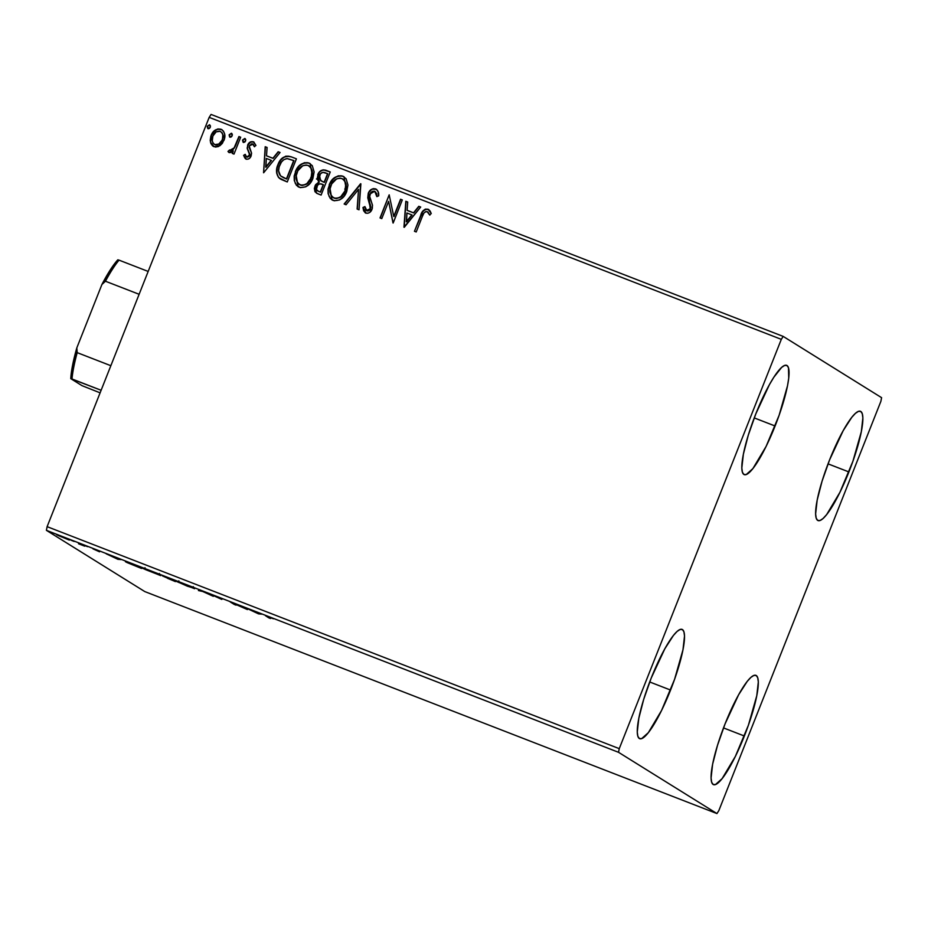 <?xml version="1.0" encoding="UTF-8"?>
<svg xmlns="http://www.w3.org/2000/svg" width="928" height="928" viewBox="0 0 928 928"><rect width="100%" height="100%" fill="white"/><g stroke="black" fill="none" stroke-linecap="round" stroke-linejoin="round"><path stroke-width="1.39" d="M848.911 471.946A58.615 11.194 -68.8 0 1 818.044 520.573A58.615 11.194 -68.8 0 1 829.574 459.917L843.181 430.673L851.8 417.31L855.465 413.308L858.504 411.348L860.801 411.475L862.274 413.691L862.866 417.913L861.323 431.671L852.925 461.204L839.921 492.327L826.686 514.553L823.02 518.555L819.981 520.527L817.684 520.399L816.211 518.172L815.619 513.95L817.162 500.192L822.057 481.214L829.574 459.917A58.615 11.194 -68.8 0 1 860.442 411.29A58.615 11.194 -68.8 0 1 848.911 471.946L828.043 463.861L848.911 471.946M670.561 690.061A58.615 11.194 -68.8 0 1 639.694 738.688A58.615 11.194 -68.8 0 1 651.224 678.032L664.831 648.788L673.45 635.413L677.115 631.423L680.154 629.451L682.451 629.578L683.924 631.806L684.516 636.028L682.973 649.786L674.575 679.319L661.571 710.442L648.336 732.668L641.631 738.63L639.334 738.502L637.861 736.287L637.269 732.053L638.812 718.295L643.707 699.329L651.224 678.032A58.615 11.194 -68.8 0 1 682.092 629.404A58.615 11.194 -68.8 0 1 670.561 690.061L649.693 681.964L670.561 690.061M775.1 425.998A58.615 11.194 -68.8 0 1 744.244 474.626A58.615 11.194 -68.8 0 1 755.775 413.969L769.382 384.726L773.848 377.22L781.666 367.372L784.705 365.4L787.002 365.528L788.475 367.743L788.742 378.044L787.524 385.735L779.126 415.257L766.122 446.391L752.875 468.617L746.182 474.579L743.873 474.452L742.4 472.224L741.82 468.002L743.363 454.244L748.258 435.267L755.775 413.969A58.615 11.194 -68.8 0 1 786.642 365.342A58.615 11.194 -68.8 0 1 775.1 425.998L754.244 417.913L775.1 425.998M744.36 736.008A58.615 11.194 -68.8 0 1 713.493 784.636A58.615 11.194 -68.8 0 1 725.035 723.968L738.642 694.724L747.249 681.361L750.914 677.37L753.954 675.398L756.262 675.526L757.724 677.753L758.315 681.976L756.772 695.733L748.386 725.267L735.37 756.39L722.135 778.615L715.43 784.578L713.133 784.45L711.66 782.234L711.08 778L712.611 764.243L717.518 745.277L725.035 723.968A58.615 11.194 -68.8 0 1 755.891 675.34A58.615 11.194 -68.8 0 1 744.36 736.008L723.504 727.912L744.36 736.008M716.938 813.566L144.803 591.588L46.4 530.329L618.535 752.306L716.938 813.566L718.829 810.631L880.881 401.337L881.6 397.671L783.197 336.412L211.062 114.434L209.171 117.369L781.306 339.346L619.254 748.641L47.119 526.663L209.171 117.369L47.119 526.663L46.4 530.329L144.803 591.588L716.938 813.566L718.829 810.631L880.881 401.337L881.6 397.671L783.197 336.412L781.306 339.346L619.254 748.641L618.535 752.306L716.938 813.566M69.136 540.026L56.782 534.853L69.774 540.015M81.699 544.295L78.52 543.762L84.703 546.163L81.699 544.295L78.52 543.762L84.703 546.163L81.699 544.295M93.009 548.866L99.528 551.812L93.009 548.68M132.136 563.864L125.628 561.521L126.707 562.414L141.532 568.47L137.425 565.918L125.419 561.73L141.532 568.47L132.136 563.864M171.262 579.049L162.377 575.824L175.369 581.601L171.262 579.049L162.516 575.928L175.369 581.601L171.262 579.049M201.898 590.927L198.418 590.544L202.745 591.496L213.289 596.31L201.898 590.927L198.418 590.544L202.745 591.496L213.289 596.31L201.898 590.927M241.57 606.32L244.621 608.223L230.202 601.912L234.297 604.464L236.048 605.137L232.986 603.235L247.057 609.418L241.57 606.32L244.621 608.223L230.202 601.912L234.297 604.464L236.048 605.137L232.986 603.235L247.428 609.557L241.57 606.32M267.74 616.795L273.447 618.779L266.046 615.856L268.726 617.816L270.477 618.5L267.438 616.494L273.447 618.779L265.489 615.705L268.726 617.816L270.477 618.5L267.368 616.32M258.506 613.86L261.708 614.139L246.825 608.362L258.506 613.86L258.738 613.292L258.506 613.86L261.708 614.139L246.825 608.362L258.506 613.86M221.792 599.418L212.442 595.161L221.931 599.314M194.3 588.456L176.564 581.496L194.59 588.712M160.463 575.337L142.726 568.365L160.695 575.604M117.891 559.306L121.092 559.584L106.21 553.807L117.891 559.306L118.123 558.737L117.891 559.306L121.092 559.584L106.21 553.807L117.891 559.306M87.534 546.627L84.622 545.502L87.58 546.673M74.112 541.418L71.166 540.258L74.159 541.465M52.235 532.939L49.277 531.779L52.235 532.939M219.878 145.731L222.314 143.376L224.448 138.864L224.646 134.073L223.462 131.115L220.968 129.224L217.825 128.934L212.651 132.588L210.818 136.23L210.215 140.406L210.888 143.562L212.709 145.963L215.528 147.053L218.532 146.508L223.95 140.406C225.887 135.627 224.889 131.904 220.968 129.224C216.247 128.551 212.964 130.616 211.108 135.43L210.436 142.088L214.043 146.694L219.878 145.731M240.688 137.216L238.937 136.544L234.123 147.9L231.432 150.522L229.529 149.965L227.986 151.438L228.74 152.343L230.805 152.552L233.241 150.939L232.255 153.422L234.007 154.106L240.688 137.216L238.937 136.544L234.123 147.9L227.986 151.438L229.088 152.54L233.241 150.939L232.255 153.422L234.007 154.106L240.688 137.216M246.256 159.245L243.588 155.394L246.407 159.233L248.53 158.978L250.316 157.435L251.569 153.143L249.272 146.218L251.627 143.794L253.321 144.35L254.33 146.612L255.942 145.429L253.785 142.007L250.49 141.903L247.811 144.768L247.231 148.457L249.528 154.535L247.544 157.052L246.094 156.53L245.189 154.338L243.588 155.394L246.013 159.106C248.46 159.5 250.166 158.456 251.105 155.962L251.569 153.143L249.191 147.552L249.412 145.789L253.077 144.153M291.125 156.786L285.859 156.148L282.124 158.317L278.852 162.667L276.683 169.314L276.66 173.084L278.458 177.352L281.114 179.394L287.262 181.946L296.415 158.839L291.125 156.786C284.722 155.266 280.326 157.899 277.948 164.662C275.813 169.302 276.068 173.64 278.736 177.666L287.262 181.946L296.415 158.839L291.125 156.786M330.252 171.97L323.222 169.824L320.856 170.706L318.281 173.513L317.202 178.559L318.988 181.969L315.578 184.718L314.337 188.384L315.033 191.818L317.886 193.824L321.1 195.066L330.252 171.97L325.705 170.195C321.923 169.372 319.267 170.868 317.736 174.673L318.988 181.969L314.905 186.064L316.413 193.105L321.1 195.066L330.252 171.97M360.888 183.848L344.149 204.009L346.051 204.752L358.533 189.37L357.129 209.044L359.032 209.786L360.598 183.732L344.149 204.009L346.051 204.752L358.533 189.37L357.129 209.044L359.032 209.786L360.888 183.848M400.56 199.242L393.75 216.433L389.18 194.834L380.039 217.929L381.779 218.614L388.612 201.376L393.159 223.033L402.311 199.926L400.56 199.242L402.288 199.972L400.56 199.242L393.75 216.433L389.18 194.834L380.039 217.929L381.779 218.614L388.612 201.376L393.159 223.033L402.311 199.926L400.56 199.242M422.298 216.595L423.899 213.115L425.755 211.561L427.646 211.909L429.652 214.971L431.242 213.544L430.105 210.981L428.005 209.206L425.326 209.125L423.122 210.737L414.456 231.292L416.208 231.965L422.298 216.595C422.89 213.568 424.479 211.886 427.089 211.584L429.652 214.971L431.242 213.544L428.005 209.206C424.05 209.055 421.602 211.224 420.639 215.69L414.456 231.292L416.208 231.965L422.298 216.595M404.248 227.325L420.686 207.048L418.783 206.318L413.517 212.814L407.125 210.331L407.717 202.026L405.814 201.283L403.958 227.221L420.686 207.048L418.783 206.318L413.517 212.814L407.125 210.331L407.717 202.026L405.814 201.283L404.248 227.325M366.05 213.243L363.208 207.628L365.818 213.104C368.787 213.568 370.864 212.292 372.012 209.287L372.511 205.424L369.68 196.446L370.005 193.952L374.738 191.272L376.78 196.516L378.67 195.889C379.018 192.769 377.986 190.426 375.55 188.86L373.265 188.639L371.13 189.579L368.265 193.244L367.766 197.792L370.481 207.872L368.88 210.459L367.302 210.876L365.829 210.03L364.901 206.596L362.964 207.489L363.625 210.749L365.435 212.93L367.778 213.278L369.622 212.489L372.325 208.348L372.453 205.065L369.68 196.446L370.759 192.641L372.546 191.284L374.738 191.272L376.443 193.558L376.78 196.516L378.67 195.889L378.172 191.818L376.362 189.277M346.724 191.562L347.965 185.055L346.121 178.779L342.71 176.111L338.372 175.81L334.393 177.758L330.113 182.851L328.013 189.231L328.118 193.685L330.322 198.488L334.289 200.773L339.648 199.926L344.021 196.26L346.724 191.562L343.975 176.738L342.71 176.111C336.191 175.322 331.679 178.246 329.173 184.881L331.888 199.787L333.233 200.46C339.741 201.167 344.242 198.209 346.724 191.562M312.887 178.431L314.128 171.924L312.272 165.648L308.873 162.992L304.535 162.678L300.556 164.627L296.276 169.72L294.164 176.1L294.28 180.566L296.484 185.356L300.44 187.642L305.811 186.806L310.184 183.129L312.887 178.431L310.126 163.606L308.873 162.992C302.342 162.191 297.83 165.114 295.336 171.761L298.039 186.656L299.396 187.328C305.904 188.036 310.404 185.078 312.887 178.431M263.633 172.77L280.07 152.494L278.168 151.763L272.902 158.259L266.51 155.776L267.102 147.459L265.199 146.728L263.633 172.77L280.07 152.494L278.168 151.763L272.902 158.259L266.51 155.776L267.102 147.459L265.199 146.728L263.633 172.77M245.584 140.998L245.734 139.583L244.725 138.458L242.556 140.209L243.055 142.181L244.725 142.135L245.584 140.998L244.888 138.504L242.672 139.861L243.368 142.355L245.584 140.998M232.162 135.79L232.313 134.374L231.304 133.249L229.135 135.001L229.634 136.973L231.304 136.926L232.162 135.79L231.466 133.296L229.251 134.653L229.947 137.147L232.162 135.79M210.285 127.298L210.424 125.883L209.415 124.758L207.257 126.51L207.756 128.493L209.426 128.435L210.285 127.298L209.589 124.804L207.373 126.173L208.069 128.656L210.285 127.298M421.324 214.716L420.871 215.83C421.834 211.364 424.293 209.206 428.237 209.357L428.782 209.612M428.898 209.682L428.005 209.206M429.884 215.122L427.321 211.735L429.548 214.438M427.089 211.584L428.098 212.361M427.611 211.874L428.33 212.512M428.864 209.658L425.558 209.276L422.832 211.63M404.19 227.302L405.814 201.283L407.717 202.072L406.046 201.422L404.19 227.302M407.357 210.482L413.749 212.953L418.783 206.318L420.651 207.095L419.015 206.457L413.749 212.953L407.357 210.482M406.545 221.85L412.067 215.041L406.545 221.85L406.928 212.988L411.823 214.89L406.545 221.85M393.02 222.975L388.612 201.376L393.02 222.975M380.283 218.034L389.18 194.834L380.283 218.034M393.994 216.584L400.792 199.392L393.994 216.584M376.687 189.486L375.55 188.86C372.105 188.326 369.669 189.788 368.265 193.244L370.226 208.707L366.386 210.54L367.012 210.888L364.901 206.596L362.964 207.489L364.924 206.84L363.208 207.628L363.869 210.9M377.012 196.655L374.97 191.423L376.687 193.697L377.012 196.655M365.203 212.79L365.818 213.104M366.78 210.737L370.458 208.846L368.509 193.395C369.912 189.938 372.337 188.477 375.782 188.999L375.55 188.86M376.478 189.347L372.372 189.15M371.362 189.73L369.008 192.328L367.964 195.634L368.23 199.068L370.307 204.659M370.423 204.972L370.817 207.164L369.924 209.832L368.091 211.016L366.746 210.76M363.857 210.888L365.319 212.86M357.361 209.136L358.533 189.37L357.361 209.136M344.416 204.114L360.876 183.906L344.416 204.114M332.004 199.856L329.405 185.032C331.911 178.385 336.423 175.462 342.942 176.262L344.091 176.819M343.94 176.726L340.808 175.775L337.862 176.169M341.898 175.937L340.808 175.775M336.551 176.714L332.955 179.371L329.846 183.999L328.245 189.37L328.361 193.836M328.953 195.947L329.336 196.806M329.997 197.919L330.565 198.638M331.528 199.52L332.468 200.135M342.861 179.023L344.764 180.809L346.04 184.069L345.506 190.205M343.58 179.522L344.311 180.206M333.303 197.676L331.4 195.866L330.066 192.595L329.997 189.034L331.679 183.93L336.644 178.849L340.1 178.13L342.629 178.884L344.532 180.658L345.808 183.93L344.972 190.901L340.796 196.666L337.595 198.232L334.324 198.209C339.59 198.766 343.209 196.388 345.204 191.04L344.972 190.901C342.977 196.237 339.346 198.627 334.092 198.058L333.303 197.676L334.092 198.058C329.8 194.984 328.744 190.82 330.925 185.565C332.92 180.194 336.562 177.84 341.829 178.512C346.086 181.54 347.13 185.67 344.972 190.901L343.499 194.219L339.822 197.594L336.052 198.569L332.804 197.316M334.092 198.058L333.43 197.757M341.829 178.512L342.919 179.058M345.204 191.04C347.362 185.82 346.318 181.691 342.072 178.652M316.518 193.175L314.905 186.064L319.22 182.12L317.968 174.824C319.499 171.019 322.155 169.522 325.937 170.346L330.229 172.016L324.719 170.01L322.225 170.265L320.067 171.645M319.232 172.562L317.376 177.863L319.22 182.12L315.81 184.869L314.569 189.741M317.434 178.71L317.654 179.672M318.037 180.577L318.582 181.389M314.766 190.878L317.051 193.476M320.833 180.693L324.394 182.387L320.601 180.554L319.487 175.357C320.775 172.585 322.793 171.761 325.566 172.875L327.793 173.803L324.394 182.387L322.816 181.76M321.796 181.296L319.174 178.164L320.462 173.745L322.851 172.341L327.561 173.652L324.394 182.387L327.561 173.652L324.162 182.248L320.601 180.554M317.782 190.994L318.478 191.319C316.425 190.414 315.822 188.871 316.68 186.702C317.828 184.046 319.719 183.234 322.329 184.266L323.454 184.765L320.531 192.166L317.492 190.774M318.478 191.319L316.448 189.498L317.573 185.171L319.777 183.79L323.222 184.614L320.531 192.166L323.222 184.614L320.288 192.026L317.898 191.075M298.155 186.737L295.568 171.9C298.074 165.254 302.586 162.33 309.105 163.131L310.254 163.688M310.091 163.595L306.959 162.644L304.024 163.038M308.05 162.806L306.959 162.644M302.714 163.583L299.118 166.251L296.009 170.868L294.408 176.239L294.512 180.705M295.116 182.828L295.487 183.686M296.148 184.8L296.728 185.519M297.679 186.389L298.619 187.004M309.024 165.892L310.926 167.678L312.202 170.938L311.669 177.074M309.743 166.39L310.462 167.075M299.454 184.544L297.552 182.735L296.229 179.464L296.16 175.902L297.842 170.798L302.795 165.718L306.263 164.998L308.78 165.752L310.694 167.527L311.959 170.798L311.124 177.77L306.948 183.547L303.746 185.101L300.486 185.078C305.741 185.635 309.372 183.257 311.367 177.909L311.124 177.77C309.14 183.106 305.509 185.496 300.254 184.927L299.454 184.544L300.254 184.927C295.962 181.853 294.907 177.689 297.088 172.434C299.083 167.063 302.714 164.708 307.992 165.381C312.249 168.409 313.293 172.538 311.124 177.77L309.662 181.088L305.985 184.463L302.215 185.438L298.967 184.185M302.215 185.438L301.333 185.322M300.254 184.927L299.593 184.637M307.992 165.381L309.082 165.938M311.367 177.909C313.525 172.689 312.481 168.56 308.224 165.52M280.395 178.976L278.968 177.816C276.3 173.78 276.045 169.441 278.18 164.813L278.18 164.813C280.558 158.038 284.954 155.417 291.357 156.925L287.158 156.124L284.096 157.145L280.859 160.057L278.609 163.804L277.159 168.096L276.904 173.223L278.423 177.167L281.358 179.533M289.304 156.31L288.237 156.148M283.191 157.76L282.356 158.456M279.502 178.327L280.094 178.779M281.277 176.436L286.682 179.034L280.523 175.844C278.203 172.643 277.936 169.151 279.699 165.346C280.906 161.646 283.318 159.384 286.926 158.572L293.956 160.672L286.682 179.034L293.956 160.672L286.682 179.034L283.028 177.492M263.575 172.747L265.199 146.728L267.102 147.517L265.431 146.868L263.575 172.747M266.742 155.927L273.134 158.398L278.168 151.763L280.036 152.54L278.4 151.902L273.134 158.398L266.742 155.927M265.93 167.295L271.452 160.486L265.93 167.295L266.313 158.433L271.208 160.335L265.93 167.295M246.581 156.925L245.189 154.338L243.588 155.394L245.247 154.605L243.82 155.533L245.305 158.618L244.157 156.646M246.732 156.983L249.319 155.37L246.697 156.994M249.504 153.677L249.319 155.37L249.736 153.828L248.449 151.252L249.504 153.677M247.173 148.028L248.681 151.403L247.173 148.028L247.857 145.336L247.173 148.028M252.625 143.898L254.33 146.612L255.942 145.429L253.251 141.752C250.56 141.323 248.681 142.471 247.625 145.197L247.857 145.336C248.924 142.622 250.792 141.474 253.483 141.891L254.005 142.135M254.017 142.146L253.251 141.752M253.228 144.234L254.562 146.752L252.857 144.049M253.843 142.054L250.722 142.054L247.857 145.336L247.474 148.608L249.76 154.686L249.145 156.252L247.161 157.192M248.739 143.736L248.252 144.501M243.6 142.506L242.672 139.861L245.224 138.701M245.282 138.724L243.055 139.687L243.287 142.332M242.718 140.708L243.043 142.077M232.51 153.526L233.241 150.939L232.51 153.526M229.32 152.679L227.986 151.438L229.703 150.185L228.218 151.589L228.682 152.227M230.202 150.58L229.529 149.965M235.097 146.67L232.742 150.011L230.434 150.719L234.355 148.051L238.937 136.544L240.665 137.263L239.169 136.683L235.422 145.963M230.179 137.298L229.251 134.653L231.814 133.493M231.861 133.528L229.634 134.479L229.866 137.124M229.297 135.5L229.622 136.868M213.115 146.241L214.043 146.694M213.231 146.311L210.436 142.088L211.34 135.569C213.196 130.767 216.479 128.702 221.2 129.363L222.082 129.792M222.198 129.862L220.968 129.224M221.92 129.7L217.546 129.212M216.514 129.618L215.168 130.454M214.182 131.277L211.665 134.827L210.494 138.864L210.668 142.239L211.978 145.174M212.93 146.102L213.591 146.531M214.368 144.385L214.867 144.629C212.036 142.494 211.375 139.641 212.86 136.091C214.206 132.484 216.63 130.894 220.145 131.3L222.21 132.913L223.045 135.128L222.639 139.293L219.611 143.77L215.389 144.872M220.145 131.3L221.978 132.762L222.813 134.978L222.43 139.861L218.811 144.026L214.867 144.629L213.057 143.121L212.257 140.859L212.86 136.091L216.154 131.857L220.145 131.3C223.01 133.365 223.694 136.172 222.198 139.71C220.852 143.33 218.416 144.965 214.867 144.629L214.078 144.165M215.099 144.768C218.648 145.116 221.096 143.48 222.43 139.861C223.926 136.312 223.242 133.516 220.377 131.44M208.301 128.806L207.373 126.173L209.589 124.804M209.821 124.955L207.756 125.988L207.988 128.632M207.42 127.008L207.744 128.377M406.928 212.988L411.823 214.89L406.313 221.699L406.928 212.988M286.45 178.895L280.523 175.844L278.574 170.798L279.235 166.669L281.451 162.052L283.817 159.674L287.239 158.56L293.724 160.521L286.45 178.895M266.313 158.433L271.208 160.335L265.698 167.144L266.313 158.433M344.764 189.045L345.877 189.405M345.355 190.727L346.04 191.145M316.436 178.965L317.643 179.406M310.741 177.457L311.854 177.805M257.381 613.188L253.588 611.297L257.381 613.188M187.34 586.171L178.338 582.158L192.63 587.598L178.57 582.366L188.535 585.904L192.56 587.784L187.34 586.171M173.2 580.661L167.55 578.283L172.016 579.513L173.2 580.661L167.632 578.364L173.2 580.661M171.46 579.582L164.175 576.532L171.46 579.582M144.733 569.235L158.943 574.861L145.116 569.456L158.711 574.652L144.733 569.235L145.023 567.704M136.091 565.5L139.351 567.53L126.916 562.194L136.126 565.419L139.351 567.53L127.298 562.484L136.091 565.5M116.766 558.633L112.972 556.742L116.766 558.633M58.684 535.723L68.173 539.493L58.615 535.375M178.57 582.366L178.86 580.835M192.56 587.784L193.314 586.67M158.711 574.652L159.465 573.539M618.535 752.306L46.4 530.329L47.119 526.663L619.254 748.641L618.535 752.306M781.306 339.346L209.171 117.369L211.062 114.434L783.197 336.412L781.306 339.346M110.85 365.702L77.186 352.64L76.827 347.861L101.918 284.49L105.456 281.23L139.119 294.292L105.456 281.23A74.6 14.245 -68.8 0 1 119.051 260.142L117.81 259.828A72.465 13.839 111.2 0 0 101.918 284.49L114.225 264.213L117.81 259.828L119.051 260.142A74.6 14.245 111.2 0 0 105.456 281.23L101.918 284.49L76.827 347.861A72.465 13.839 111.2 0 0 70.772 378.659L101.129 390.27L72.001 378.972A74.6 14.245 -68.8 0 1 77.186 352.64A74.6 14.245 111.2 0 0 72.001 378.972L70.772 378.659L71.375 372.418L76.827 347.861L77.186 352.64L110.85 365.702M148.167 271.44L119.051 260.142L148.167 271.44M100.108 392.846L82.012 385.654L70.772 378.659L82.012 385.654L100.108 392.846"/></g></svg>
